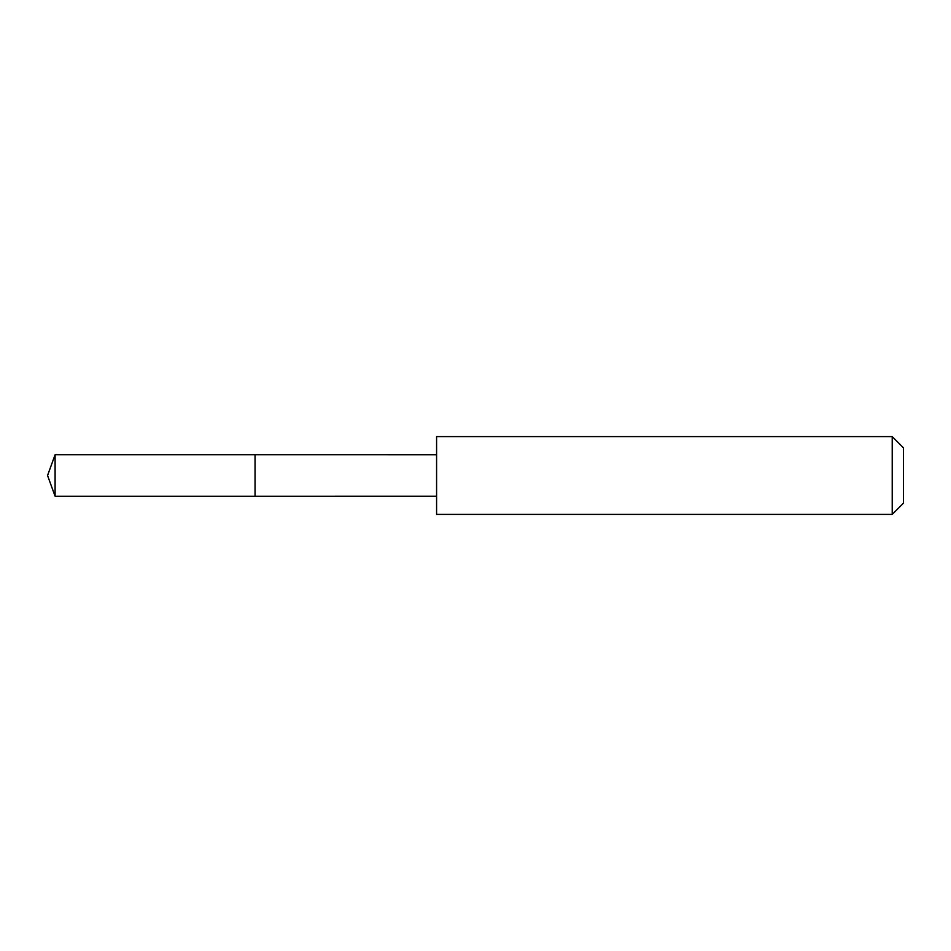 <?xml version="1.0" encoding="UTF-8"?>
<svg xmlns="http://www.w3.org/2000/svg" width="951" height="951" viewBox="0 0 951 951"><rect width="100%" height="100%" fill="white"/><g stroke="black" fill="none" stroke-linecap="round" stroke-linejoin="round"><path stroke-width="1.43" d="M255.046 496.244L255.046 454.756L55.099 454.756L55.099 496.244L255.046 496.244L255.046 454.756L436.568 454.768L436.568 496.232L55.099 496.244L47.55 475.5L55.099 496.244M436.592 496.791L436.592 514.408L892.216 514.408L892.216 436.592L436.592 436.592L436.592 496.791M892.216 436.592L903.45 447.826L903.45 503.174L892.216 514.408M47.55 475.5L55.099 454.756M436.568 496.232L436.592 514.408M436.568 454.768L436.592 436.592"/></g></svg>

